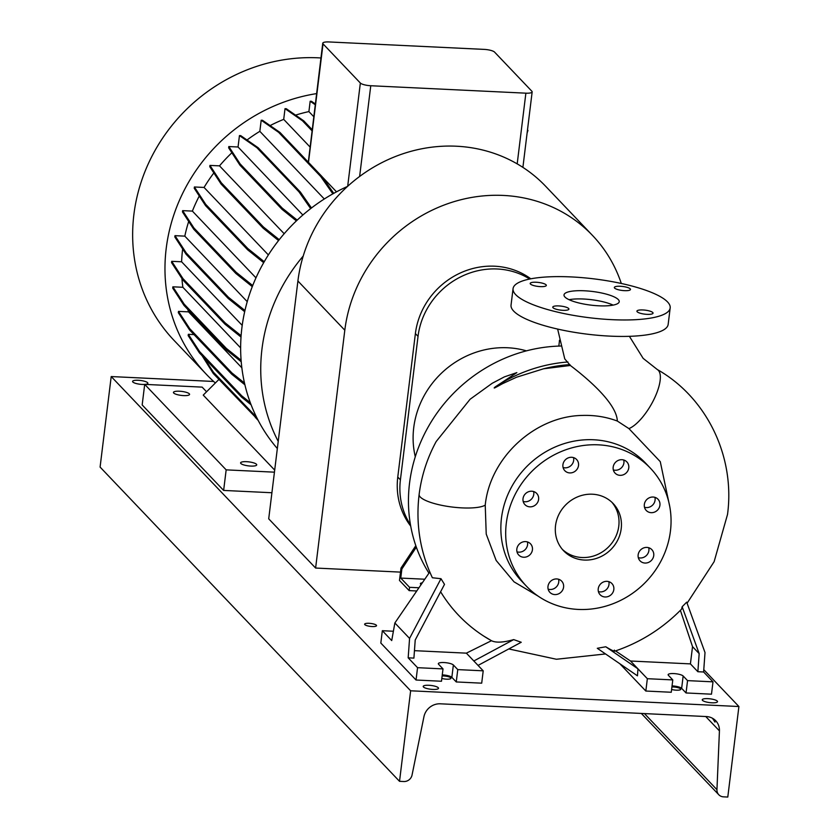 <?xml version="1.0" encoding="UTF-8"?>
<svg xmlns="http://www.w3.org/2000/svg" width="839" height="839" viewBox="0 0 839 839"><rect width="100%" height="100%" fill="white"/><g stroke="black" fill="none" stroke-linecap="round" stroke-linejoin="round"><path stroke-width="1.26" d="M669.868 507.134L660.272 461.66L628.925 428.603L617.326 421.042C616.749 403.999 589.544 380.046 570.342 365.479L564.752 358.882L557.641 329.066M584.468 290.787A27.813 6.869 7 0 0 564.018 294.898A27.813 6.869 7 0 0 598.773 305.805A27.813 6.869 7 0 0 619.224 301.683A27.813 6.869 7 0 0 584.468 290.787M613.131 305.113A27.813 6.869 7 0 0 583.451 299.009A27.813 6.869 7 0 0 569.104 299.701M653.088 497.034A8.128 7.541 136.4 0 0 645.181 501.732A8.128 7.541 136.4 0 0 646.24 510.458A8.128 7.541 136.4 0 0 651.169 512.671A8.128 7.541 136.4 0 0 659.076 507.973A8.128 7.541 136.4 0 0 658.007 499.236A8.128 7.541 136.4 0 0 653.088 497.034M644.499 507.27A8.128 7.541 136.4 0 0 646.324 507.585A8.128 7.541 136.4 0 0 654.913 497.349M646.9 547.416A8.128 7.541 136.4 0 0 638.993 552.114A8.128 7.541 136.4 0 0 640.052 560.84A8.128 7.541 136.4 0 0 644.981 563.053A8.128 7.541 136.4 0 0 652.889 558.355A8.128 7.541 136.4 0 0 651.83 549.629A8.128 7.541 136.4 0 0 646.9 547.416M638.311 557.662A8.128 7.541 136.4 0 0 640.136 557.977A8.128 7.541 136.4 0 0 648.725 547.731M606.996 581.343A8.128 7.541 136.4 0 0 599.088 586.042A8.128 7.541 136.4 0 0 600.147 594.767A8.128 7.541 136.4 0 0 605.076 596.98A8.128 7.541 136.4 0 0 612.984 592.282A8.128 7.541 136.4 0 0 611.914 583.556A8.128 7.541 136.4 0 0 606.996 581.343M598.406 591.589A8.128 7.541 136.4 0 0 600.231 591.904A8.128 7.541 136.4 0 0 608.82 581.658M556.739 578.941A8.128 7.541 136.4 0 0 548.832 583.64A8.128 7.541 136.4 0 0 549.902 592.365A8.128 7.541 136.4 0 0 554.82 594.578A8.128 7.541 136.4 0 0 562.738 589.88A8.128 7.541 136.4 0 0 561.669 581.144A8.128 7.541 136.4 0 0 556.739 578.941M548.15 589.177A8.128 7.541 136.4 0 0 549.985 589.492A8.128 7.541 136.4 0 0 558.575 579.256M525.592 541.606A8.128 7.541 136.4 0 0 517.673 546.304A8.128 7.541 136.4 0 0 518.743 555.03A8.128 7.541 136.4 0 0 523.672 557.243A8.128 7.541 136.4 0 0 531.58 552.544A8.128 7.541 136.4 0 0 530.51 543.819A8.128 7.541 136.4 0 0 525.592 541.606M517.002 551.842A8.128 7.541 136.4 0 0 518.827 552.156A8.128 7.541 136.4 0 0 527.416 541.921M531.779 491.214A8.128 7.541 136.4 0 0 523.861 495.912A8.128 7.541 136.4 0 0 524.931 504.638A8.128 7.541 136.4 0 0 529.86 506.85A8.128 7.541 136.4 0 0 537.768 502.152A8.128 7.541 136.4 0 0 536.698 493.426A8.128 7.541 136.4 0 0 531.779 491.214M523.179 501.46A8.128 7.541 136.4 0 0 525.015 501.764A8.128 7.541 136.4 0 0 533.604 491.528M571.684 457.286A8.128 7.541 136.4 0 0 563.766 461.985A8.128 7.541 136.4 0 0 564.836 470.71A8.128 7.541 136.4 0 0 569.765 472.923A8.128 7.541 136.4 0 0 577.672 468.225A8.128 7.541 136.4 0 0 576.603 459.499A8.128 7.541 136.4 0 0 571.684 457.286M563.095 467.533A8.128 7.541 136.4 0 0 564.92 467.837A8.128 7.541 136.4 0 0 573.509 457.601M613.173 467.145A8.128 7.541 136.4 0 0 615.081 473.123A8.128 7.541 136.4 0 0 623.293 474.801A8.128 7.541 136.4 0 0 628.768 467.889A8.128 7.541 136.4 0 0 626.859 461.911A8.128 7.541 136.4 0 0 618.647 460.233A8.128 7.541 136.4 0 0 613.173 467.145M613.34 469.934A8.128 7.541 136.4 0 0 623.922 462.803A8.128 7.541 136.4 0 0 623.755 460.013M536.173 282.24A8.128 2.014 7 0 0 530.196 283.435A8.128 2.014 7 0 0 540.358 286.623A8.128 2.014 7 0 0 546.336 285.417A8.128 2.014 7 0 0 536.173 282.24M558.743 305.92A8.128 2.014 7 0 0 552.765 307.126A8.128 2.014 7 0 0 562.927 310.315A8.128 2.014 7 0 0 568.905 309.109A8.128 2.014 7 0 0 558.743 305.92M642.894 309.958A8.128 2.014 7 0 0 636.916 311.164A8.128 2.014 7 0 0 647.068 314.352A8.128 2.014 7 0 0 653.046 313.146A8.128 2.014 7 0 0 642.894 309.958M620.315 286.267A8.128 2.014 7 0 0 614.337 287.473A8.128 2.014 7 0 0 624.499 290.661A8.128 2.014 7 0 0 630.477 289.455A8.128 2.014 7 0 0 620.315 286.267M617.326 421.042C606.282 416.91 594.652 415.043 582.423 415.431C535.104 416.039 489.976 457.549 485.236 505.141L486.221 534.065L496.153 560.452L514.024 581.826L538.093 596.099M440.989 578.7L409.568 638.395L408.173 657.828L413.91 658.101L415.221 640.01L444.502 584.364L440.989 578.7L432.379 577.756C420.066 551.622 415.651 523.893 419.112 494.591L419.133 494.433A34.231 8.453 -172.9 0 1 419.133 494.412C421.482 475.849 427.166 458.199 436.196 441.503L470.113 399.238L492.21 383.276L504.375 376.879L516.855 372.61L495.272 386.884C490.867 390.523 501.208 384.178 503.599 383.182L516.572 377.214L543.567 368.782L570.342 365.479M489.189 639.412A159.452 147.947 -43.6 0 1 483.736 636.077A159.452 147.947 -43.6 0 1 440.611 591.757M478.052 665.411L521.239 642.265L513.688 639.601C503.379 642.548 495.975 642.915 491.465 640.713L483.736 636.077M615.532 650.907L630.509 661.017L637.955 668.84L637.451 675.825L597.295 648.295L605.768 646.775C612.858 651.054 615.721 652.165 614.347 650.12M605.768 646.775L637.955 668.84L647.351 678.699L672.784 679.915L668.389 675.29A7.698 1.898 -173 0 1 668.127 674.713A7.698 1.898 -173 0 1 673.79 673.57A7.698 1.898 -173 0 1 683.156 676.003L687.561 680.618L713.003 681.845L703.617 671.987L705.012 652.553L686.701 602.15L682.149 606.754L681.593 609.124C662.548 628.537 640.251 642.548 614.714 651.19M526.42 350.849A87.277 80.984 136.4 0 0 507.752 347.766A87.277 80.984 136.4 0 0 415.284 456.752M650.319 468.11L645.485 463.023A85.568 79.39 136.4 0 0 593.634 439.762A85.568 79.39 136.4 0 0 510.374 489.221A85.568 79.39 136.4 0 0 521.585 581.081L526.431 586.167A85.568 79.39 136.4 0 0 578.27 609.429A85.568 79.39 136.4 0 0 661.541 559.97A85.568 79.39 136.4 0 0 650.319 468.11A85.568 79.39 136.4 0 0 598.48 444.838A85.568 79.39 136.4 0 0 515.209 494.297A85.568 79.39 136.4 0 0 526.431 586.167M592.418 494.213A34.231 31.756 136.4 0 0 559.11 514.003A34.231 31.756 136.4 0 0 563.598 550.751A34.231 31.756 136.4 0 0 584.332 560.053A34.231 31.756 136.4 0 0 617.64 540.274A34.231 31.756 136.4 0 0 613.152 503.526A34.231 31.756 136.4 0 0 592.418 494.213M562.424 549.44A34.231 31.756 136.4 0 0 581.909 557.516A34.231 31.756 136.4 0 0 614.788 538.554A34.231 31.756 136.4 0 0 611.904 502.288M442.268 674.892A7.698 1.898 -173 0 1 442.489 674.892A7.698 1.898 -173 0 1 451.854 677.335L456.259 681.95L481.701 683.166L483.212 670.822L466.369 653.151L491.455 640.713M408.173 657.828L417.56 667.676L443.002 668.903L438.598 664.278A7.698 1.898 -173 0 1 438.336 663.691A7.698 1.898 -173 0 1 443.999 662.548A7.698 1.898 -173 0 1 453.364 664.981L457.769 669.606L483.212 670.822M672.049 685.903A7.698 1.898 -173 0 1 672.27 685.914A7.698 1.898 -173 0 1 681.646 688.347L686.04 692.962L711.482 694.189L713.003 681.845M513.059 288.647L511.045 305.102A79.149 19.559 7 0 0 609.963 336.124A79.149 19.559 7 0 0 668.159 324.399L670.183 307.934A79.149 19.559 7 0 0 571.254 276.922A79.149 19.559 7 0 0 513.059 288.647A79.149 19.559 7 0 0 611.988 319.669A79.149 19.559 7 0 0 670.183 307.934M421.094 584.626L420.591 584.101A5.988 1.479 -173 0 1 420.391 583.64A5.988 1.479 -173 0 1 422.332 582.811M415.819 545.686L400.99 568.097L399.479 580.441L409.159 590.614L416.752 590.971M416.333 547.164L401.871 569.02L400.759 578.081L409.568 587.321L409.159 590.614M400.99 568.097L401.871 569.02M418.944 587.772L409.568 587.321M424.786 579.225L400.759 578.081M682.149 606.754L699.17 653.623L697.87 671.714L690.413 663.89L692.532 646.649L680.377 610.362M699.17 653.623L692.532 646.649M619.801 663.712L645.831 691.042L671.273 692.259L672.784 679.915M687.561 680.618L686.04 692.962M647.351 678.699L645.831 691.042M703.617 671.987L697.87 671.714M630.509 661.017L690.413 663.89M429.757 571.967L394.865 622.968L391.719 640.566L382.332 630.708L380.822 643.052L416.039 680.02L441.482 681.247L443.002 668.903M417.56 667.676L416.039 680.02M409.568 638.395L394.865 622.968M393.386 631.243L382.332 630.708M457.769 669.606L456.259 681.95M414.456 650.665L466.369 653.151M513.688 639.601L473.825 660.975M560.819 346.025A149.741 138.938 136.4 0 0 429.232 425.142A149.741 138.938 136.4 0 0 428.939 573.163M621.3 283.467A147.182 136.558 136.4 0 0 592.512 235.444A147.182 136.558 136.4 0 0 443.831 205.146A147.182 136.558 136.4 0 0 344.808 330.209L315.611 568.045L400.497 572.114M592.512 235.444L545.612 186.237A147.182 136.558 136.4 0 0 396.941 155.928A147.182 136.558 136.4 0 0 297.908 281.002L268.711 518.827L315.611 568.045M530.814 278.81A73.591 68.274 136.4 0 0 459.394 273.42A73.591 68.274 136.4 0 0 415.389 333.597L397.77 477.066A73.591 68.274 136.4 0 0 410.722 526.126M410.491 524.847A73.591 68.274 -43.6 0 1 400.413 479.835L418.032 336.366A73.591 68.274 -43.6 0 1 529.692 279.03M559.487 340.214A73.591 68.274 -43.6 0 1 559.183 343.13L558.826 346.077M274.689 470.102L203.237 395.106L215.35 382.993A171.135 158.781 -43.6 0 1 206.446 374.393L174.124 340.477A171.135 158.781 -43.6 0 1 133.883 214.553A171.135 158.781 -43.6 0 1 320.938 57.975M206.446 374.393A171.135 158.781 -43.6 0 1 166.206 248.47A171.135 158.781 -43.6 0 1 316.565 93.611M278.223 441.377A171.135 158.781 -43.6 0 1 261.978 348.982A171.135 158.781 -43.6 0 1 303.225 256.031M277.342 448.55A171.135 158.781 -43.6 0 1 241.884 327.892A171.135 158.781 -43.6 0 1 347.535 186.415M242.219 325.385L181.612 261.789A154.019 142.903 -43.6 0 1 182.619 249.256A154.019 142.903 -43.6 0 1 182.65 248.973M246.572 461.681A8.128 2.014 7 0 0 240.594 462.887A8.128 2.014 7 0 0 250.756 466.075A8.128 2.014 7 0 0 256.724 464.869A8.128 2.014 7 0 0 246.572 461.681M179.42 391.215A8.128 2.014 7 0 0 173.442 392.421A8.128 2.014 7 0 0 183.594 395.599A8.128 2.014 7 0 0 189.572 394.393A8.128 2.014 7 0 0 179.42 391.215M271.909 492.745L223.635 490.427L142.169 404.943L144.696 384.367L226.163 469.861L274.437 472.168M144.696 384.367L202.147 387.125L206.572 391.771M223.635 490.427L226.163 469.861M215.35 382.993L218.916 379.427M527.867 126.878L527.437 130.391M527.962 130.423L527.123 132.971M531.874 91.252L494.559 52.091A8.558 2.118 7 0 0 484.145 49.386L329.045 41.95A8.558 2.118 7 0 0 322.753 43.219A8.558 2.118 7 0 0 323.036 43.869L360.351 83.03A8.558 2.118 7 0 0 370.765 85.735L525.875 93.171A8.558 2.118 7 0 0 532.157 91.902A8.558 2.118 7 0 0 531.874 91.252M247.243 301.652L184.811 236.137A154.019 142.903 -43.6 0 1 188.691 221.475M247.012 139.998A154.019 142.903 -43.6 0 1 259.838 131.335L324.305 198.99M241.852 367.807L188.555 311.867A154.019 142.903 -43.6 0 1 187.747 309.35M270.106 125.588A154.019 142.903 -43.6 0 1 283.708 119.369L310.011 146.972M336.512 191.837L322.218 176.84M308.312 162.189L322.753 43.219M268.375 254.93L204.066 187.443A154.019 142.903 -43.6 0 1 213.861 172.939M240.646 347.923L182.871 287.284A154.019 142.903 -43.6 0 1 181.927 278.538M295.538 115.142A154.019 142.903 -43.6 0 1 308.899 111.587L313.734 116.652M284.18 233.724L219.514 165.86A154.019 142.903 -43.6 0 1 231.868 152.771M202.063 355.663L213.305 373.544L257.793 419.647M193.977 334.583L188.345 334.321L188.177 335.61L199.483 352.957L241.622 397.162L251.102 404.786M188.555 311.867L178.487 311.384L178.319 312.685L189.624 330.021L231.763 374.236L244.904 384.797M182.871 287.284L172.876 286.812L172.719 288.102L184.024 305.448L226.152 349.653L241.223 361.756M181.612 261.789L171.701 261.317L171.544 262.607L182.85 279.953L224.978 324.158L241.024 337.047M184.811 236.137L174.984 235.665L174.827 236.955L186.132 254.301L228.26 298.516L244.684 311.699M255.968 277.845L192.383 211.103L182.629 210.641L182.472 211.931L193.778 229.278L235.906 273.493L252.287 286.644M192.383 211.103A154.019 142.903 -43.6 0 1 199.283 196.001M204.066 187.443L194.396 186.982L194.239 188.272L205.545 205.618L247.673 249.833L263.687 262.691M219.514 165.86L209.949 165.409L209.792 166.699L221.097 184.045L263.226 228.25L278.558 240.562M311.479 207.978L300.32 191.974L258.192 147.769L240.741 135.645L239.451 135.582L238.045 146.993L228.816 146.552L228.659 147.842L239.964 165.189L282.093 209.404L296.398 220.888M259.838 131.335L261.202 120.229L278.653 132.352L320.781 176.568L332.842 193.851M278.653 132.352L279.943 132.415L262.492 120.292L261.202 120.229M283.708 119.369L285.019 108.661L302.47 120.785L312.003 130.79M312.139 129.646L303.76 120.847L286.309 108.724L285.019 108.661M308.899 111.587L310.178 101.225L315.202 104.718M315.296 103.952L311.468 101.288L310.178 101.225M182.629 210.641L193.935 227.988L193.778 229.278M193.935 227.988L236.063 272.193L235.906 273.493M236.063 272.193L252.707 285.564M303.76 120.847L302.47 120.785M203.919 357.603L213.463 372.254L256.577 417.256M213.463 372.254L213.305 373.544M255.591 416.459L255.434 417.759M256.398 418.535L258.181 420.391M171.701 261.317L183.007 278.653L182.85 279.953M183.007 278.653L225.135 322.868L224.978 324.158M225.135 322.868L241.118 335.705M209.949 165.409L221.255 182.745L221.097 184.045M221.255 182.745L263.394 226.96L263.226 228.25M263.394 226.96L279.24 239.692M172.876 286.812L184.181 304.148L184.024 305.448M184.181 304.148L226.31 348.363L226.152 349.653M226.31 348.363L241.108 360.246M194.396 186.982L205.702 204.328L205.545 205.618M205.702 204.328L247.83 248.543L247.673 249.833M247.83 248.543L264.243 261.716M279.943 132.415L322.071 176.63L320.781 176.568M322.071 176.63L333.733 193.358M178.487 311.384L189.792 328.731L189.624 330.021M189.792 328.731L231.921 372.946L231.763 374.236M231.921 372.946L244.506 383.056M238.045 146.993L302.858 215.015M239.451 135.582L256.902 147.706L299.03 191.911L310.671 208.607M258.192 147.769L256.902 147.706M300.32 191.974L299.03 191.911M228.816 146.552L240.122 163.899L239.964 165.189M240.122 163.899L282.25 208.114L282.093 209.404M282.25 208.114L297.216 220.122M174.984 235.665L186.289 253.011L186.132 254.301M186.289 253.011L228.418 297.226L228.26 298.516M228.418 297.226L244.957 310.503M188.345 334.321L199.651 351.656L199.483 352.957M199.651 351.656L241.779 395.872L241.622 397.162M241.779 395.872L250.326 402.741M369.045 623.304A5.988 1.479 7 0 0 364.64 624.195A5.988 1.479 7 0 0 372.128 626.544A5.988 1.479 7 0 0 376.533 625.653A5.988 1.479 7 0 0 369.045 623.304M671.62 689.459A5.988 1.479 7 0 0 676.349 690.182A5.988 1.479 7 0 0 680.754 689.301A5.988 1.479 7 0 0 673.266 686.952A5.988 1.479 7 0 0 671.924 686.931M441.828 678.447A5.988 1.479 7 0 0 446.558 679.171A5.988 1.479 7 0 0 450.963 678.279A5.988 1.479 7 0 0 443.474 675.94A5.988 1.479 7 0 0 442.143 675.919M428.876 685.274A7.698 1.898 7 0 0 423.213 686.407A7.698 1.898 7 0 0 432.84 689.427A7.698 1.898 7 0 0 438.503 688.284A7.698 1.898 7 0 0 428.876 685.274M707.906 698.646A7.698 1.898 7 0 0 702.243 699.789A7.698 1.898 7 0 0 711.871 702.799A7.698 1.898 7 0 0 717.523 701.666A7.698 1.898 7 0 0 707.906 698.646M145.168 384.388A7.698 1.898 7 0 0 147.874 383.297A7.698 1.898 7 0 0 138.246 380.277A7.698 1.898 7 0 0 132.583 381.42A7.698 1.898 7 0 0 142.21 384.44A7.698 1.898 7 0 0 144.686 384.43M714.146 719.338L715.017 722.127L712.489 718.257M706.386 716.558A15.406 14.294 -43.6 0 1 715.709 720.743A15.406 14.294 -43.6 0 1 719.432 730.884L716.946 789.677A7.698 7.142 136.4 0 0 718.803 794.753A7.698 7.142 136.4 0 0 723.47 796.84L727.791 797.05L738.907 706.522L410.638 690.791L399.521 781.319L403.853 781.518A7.698 7.142 136.4 0 0 412.043 775.058L423.936 716.726A15.406 14.294 -43.6 0 1 440.339 703.806L706.386 716.558M213.662 381.462L111.209 376.554L100.093 467.082L399.521 781.319M111.209 376.554L410.638 690.791M703.785 669.658L738.907 706.522M628.925 428.603A34.231 12.323 -59.8 0 0 653.424 400.434A34.231 12.323 -59.8 0 0 658.342 370.366A34.231 12.323 -59.8 0 0 657.336 369.559C706.973 397.665 735.321 456.773 727.518 514.454L714.136 561.669L687.089 603.22M485.236 505.141A34.231 8.453 -172.9 0 1 484.69 505.445A34.231 8.453 -172.9 0 1 483.316 506.043A34.231 8.453 -172.9 0 1 481.722 506.546A34.231 8.453 -172.9 0 1 479.688 507.029A34.231 8.453 -172.9 0 1 477.569 507.385A34.231 8.453 -172.9 0 1 475.052 507.679A34.231 8.453 -172.9 0 1 472.514 507.878A34.231 8.453 -172.9 0 1 469.567 507.994A34.231 8.453 -172.9 0 1 466.683 508.014A34.231 8.453 -172.9 0 1 463.453 507.941A34.231 8.453 -172.9 0 1 460.349 507.794A34.231 8.453 -172.9 0 1 456.94 507.532A34.231 8.453 -172.9 0 1 453.731 507.217A34.231 8.453 -172.9 0 1 450.27 506.787A34.231 8.453 -172.9 0 1 447.093 506.316A34.231 8.453 -172.9 0 1 443.737 505.728A34.231 8.453 -172.9 0 1 420.276 497.024A34.231 8.453 -172.9 0 1 419.133 494.433M453.364 664.981L451.854 677.335M683.156 676.003L681.646 688.347M569.943 364.619A147.622 136.967 136.4 0 0 543.567 368.782M567.951 361.987A149.741 138.938 136.4 0 0 495.272 386.884M297.908 281.002L344.808 330.209M418.032 336.366L415.389 333.597M400.413 479.835L397.77 477.066M525.875 93.171L517.191 163.867M323.036 43.869L308.49 162.367M360.351 83.03L347.682 186.289M370.765 85.735L359.627 176.463M705.746 716.527L719.432 730.884M644.436 713.59L716.946 789.677M629.397 336.324L643.146 358.368L657.336 369.559M508.77 648.946L556.404 659.255L605.548 653.948M532.157 91.902L522.896 167.37M641.321 713.433L718.803 794.753"/></g></svg>
